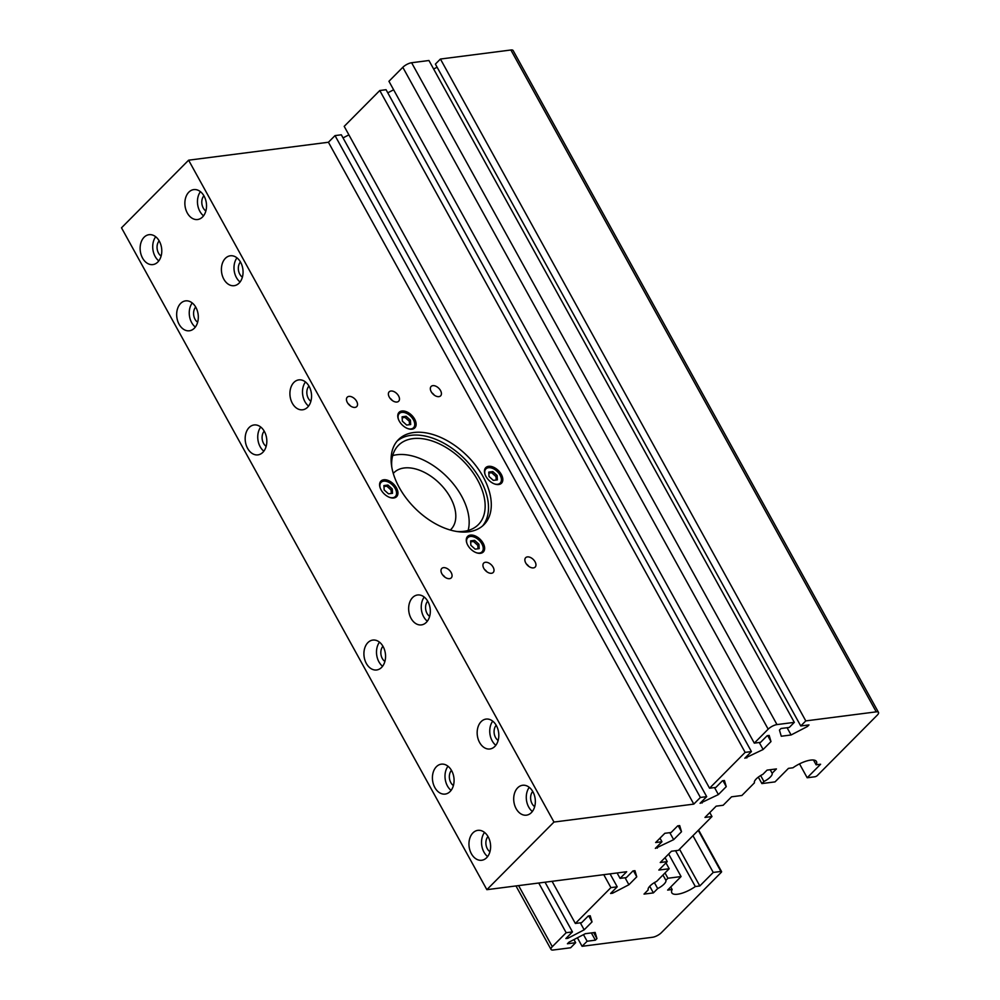 <?xml version="1.0" encoding="UTF-8"?>
<svg xmlns="http://www.w3.org/2000/svg" width="1000" height="1000" viewBox="0 0 1000 1000"><rect width="100%" height="100%" fill="white"/><g stroke="black" fill="none" stroke-linecap="round" stroke-linejoin="round"><path stroke-width="1.5" d="M413.8 432.512A60.3 36.975 -135.2 0 1 476.062 465.938A60.3 36.975 -135.2 0 1 484 524.625A60.3 36.975 -135.2 0 1 468.6 531.788A60.3 36.975 -135.2 0 1 406.35 498.363A60.3 36.975 -135.2 0 1 398.4 439.675A60.3 36.975 -135.2 0 1 413.8 432.512M482.55 525.975A60.3 36.975 44.8 0 0 472.287 467.5A60.3 36.975 44.8 0 0 411 435.325A60.3 36.975 44.8 0 0 397.062 441.15M391.788 467.175A56.275 34.513 -135.2 0 1 398.462 445.325A56.275 34.513 -135.2 0 1 412.837 438.638A56.275 34.513 -135.2 0 1 470.938 469.837A56.275 34.513 -135.2 0 1 478.35 524.612A56.275 34.513 -135.2 0 1 463.988 531.3A56.275 34.513 -135.2 0 1 456.55 531.45M468.137 530.462A56.275 34.513 44.8 0 0 448.888 478.812A56.275 34.513 44.8 0 0 396.838 454.75A56.275 34.513 44.8 0 0 392.688 455.588M432.85 385.65A6.675 4.1 -135.2 0 1 439.738 389.35A6.675 4.1 -135.2 0 1 440.625 395.85A6.675 4.1 -135.2 0 1 438.913 396.637A6.675 4.1 -135.2 0 1 432.013 392.938A6.675 4.1 -135.2 0 1 431.138 386.438A6.675 4.1 -135.2 0 1 432.85 385.65M431.912 392.8A6.675 4.1 -135.2 0 1 434.25 395.125M348.95 396.4A6.675 4.1 -135.2 0 1 355.85 400.112A6.675 4.1 -135.2 0 1 356.725 406.613A6.675 4.1 -135.2 0 1 355.025 407.4A6.675 4.1 -135.2 0 1 348.125 403.7A6.675 4.1 -135.2 0 1 347.25 397.2A6.675 4.1 -135.2 0 1 348.95 396.4M348.025 403.562A6.675 4.1 -135.2 0 1 350.363 405.887M485.438 562.275A6.675 4.1 -135.2 0 1 492.337 565.988A6.675 4.1 -135.2 0 1 493.212 572.487A6.675 4.1 -135.2 0 1 491.512 573.275A6.675 4.1 -135.2 0 1 484.613 569.575A6.675 4.1 -135.2 0 1 483.725 563.075A6.675 4.1 -135.2 0 1 485.438 562.275M484.513 569.438A6.675 4.1 -135.2 0 1 486.85 571.763M443.488 567.663A6.675 4.1 -135.2 0 1 450.387 571.362A6.675 4.1 -135.2 0 1 451.262 577.863A6.675 4.1 -135.2 0 1 449.562 578.663A6.675 4.1 -135.2 0 1 442.663 574.95A6.675 4.1 -135.2 0 1 441.788 568.45A6.675 4.1 -135.2 0 1 443.488 567.663M442.562 574.812A6.675 4.1 -135.2 0 1 444.9 577.137M527.388 556.9A6.675 4.1 -135.2 0 1 534.275 560.6A6.675 4.1 -135.2 0 1 535.163 567.1A6.675 4.1 -135.2 0 1 533.45 567.9A6.675 4.1 -135.2 0 1 526.55 564.2A6.675 4.1 -135.2 0 1 525.675 557.688A6.675 4.1 -135.2 0 1 527.388 556.9M526.45 564.05A6.675 4.1 -135.2 0 1 528.787 566.375M390.9 391.025A6.675 4.1 -135.2 0 1 397.8 394.725A6.675 4.1 -135.2 0 1 398.675 401.225A6.675 4.1 -135.2 0 1 396.975 402.025A6.675 4.1 -135.2 0 1 390.075 398.325A6.675 4.1 -135.2 0 1 389.188 391.812A6.675 4.1 -135.2 0 1 390.9 391.025M389.963 398.175A6.675 4.1 -135.2 0 1 392.312 400.5M532.725 791.45A9.05 6.45 -97.3 0 0 532.075 803.688A9.05 6.45 -97.3 0 0 534.675 806.637M516.138 808.675A15.075 10.75 82.7 0 1 522.6 785.275A15.075 10.75 82.7 0 1 532.913 791.775A15.075 10.75 82.7 0 1 526.438 815.175A15.075 10.75 82.7 0 1 516.138 808.675M529.263 787.35A15.075 10.75 -97.3 0 0 528.713 807.062A15.075 10.75 -97.3 0 0 532.362 811.488M427.688 601.163A9.05 6.45 -97.3 0 0 427.025 613.4A9.05 6.45 -97.3 0 0 429.637 616.362M411.087 618.4A15.075 10.75 82.7 0 1 417.562 594.987A15.075 10.75 82.7 0 1 427.875 601.487A15.075 10.75 82.7 0 1 421.4 624.9A15.075 10.75 82.7 0 1 411.087 618.4M424.225 597.062A15.075 10.75 -97.3 0 0 423.675 616.775A15.075 10.75 -97.3 0 0 427.325 621.2M240.438 261.962A9.05 6.45 -97.3 0 0 239.788 274.2A9.05 6.45 -97.3 0 0 242.387 277.162M223.837 279.188A15.075 10.75 82.7 0 1 230.312 255.787A15.075 10.75 82.7 0 1 240.625 262.288A15.075 10.75 82.7 0 1 234.15 285.688A15.075 10.75 82.7 0 1 223.837 279.188M236.975 257.863A15.075 10.75 -97.3 0 0 236.425 277.575A15.075 10.75 -97.3 0 0 240.075 282M487.987 836.538A9.05 6.45 -97.3 0 0 487.337 848.763A9.05 6.45 -97.3 0 0 489.938 851.725M471.4 853.763A15.075 10.75 82.7 0 1 477.863 830.35A15.075 10.75 82.7 0 1 488.175 836.85A15.075 10.75 82.7 0 1 481.7 860.263A15.075 10.75 82.7 0 1 471.4 853.763M484.525 832.425A15.075 10.75 -97.3 0 0 483.975 852.15A15.075 10.75 -97.3 0 0 487.625 856.575M382.95 646.25A9.05 6.45 -97.3 0 0 382.287 658.475A9.05 6.45 -97.3 0 0 384.9 661.438M366.35 663.475A15.075 10.75 82.7 0 1 372.825 640.075A15.075 10.75 82.7 0 1 383.125 646.575A15.075 10.75 82.7 0 1 376.662 669.975A15.075 10.75 82.7 0 1 366.35 663.475M379.487 642.15A15.075 10.75 -97.3 0 0 378.938 661.862A15.075 10.75 -97.3 0 0 382.587 666.287M195.7 307.05A9.05 6.45 -97.3 0 0 195.037 319.275A9.05 6.45 -97.3 0 0 197.65 322.238M179.1 324.275A15.075 10.75 82.7 0 1 185.575 300.875A15.075 10.75 82.7 0 1 195.875 307.375A15.075 10.75 82.7 0 1 189.412 330.775A15.075 10.75 82.7 0 1 179.1 324.275M192.237 302.95A15.075 10.75 -97.3 0 0 191.688 322.663A15.075 10.75 -97.3 0 0 195.338 327.088M159.162 240.863A9.05 6.45 -97.3 0 0 158.512 253.1A9.05 6.45 -97.3 0 0 161.112 256.05M142.562 258.087A15.075 10.75 82.7 0 1 149.037 234.688A15.075 10.75 82.7 0 1 159.35 241.188A15.075 10.75 82.7 0 1 152.875 264.587A15.075 10.75 82.7 0 1 142.562 258.087M155.7 236.762A15.075 10.75 -97.3 0 0 155.15 256.475A15.075 10.75 -97.3 0 0 158.8 260.9M264.2 431.15A9.05 6.45 -97.3 0 0 263.55 443.375A9.05 6.45 -97.3 0 0 266.15 446.337M247.613 448.375A15.075 10.75 82.7 0 1 254.075 424.963A15.075 10.75 82.7 0 1 264.387 431.463A15.075 10.75 82.7 0 1 257.913 454.875A15.075 10.75 82.7 0 1 247.613 448.375M260.738 427.038A15.075 10.75 -97.3 0 0 260.188 446.763A15.075 10.75 -97.3 0 0 263.837 451.188M451.45 770.35A9.05 6.45 -97.3 0 0 450.8 782.575A9.05 6.45 -97.3 0 0 453.4 785.537M434.862 787.575A15.075 10.75 82.7 0 1 441.325 764.163A15.075 10.75 82.7 0 1 451.637 770.662A15.075 10.75 82.7 0 1 445.163 794.075A15.075 10.75 82.7 0 1 434.862 787.575M447.987 766.25A15.075 10.75 -97.3 0 0 447.438 785.962A15.075 10.75 -97.3 0 0 451.087 790.387M203.9 195.775A9.05 6.45 -97.3 0 0 203.25 208.012A9.05 6.45 -97.3 0 0 205.85 210.975M187.312 213.012A15.075 10.75 82.7 0 1 193.775 189.6A15.075 10.75 82.7 0 1 204.088 196.1A15.075 10.75 82.7 0 1 197.613 219.513A15.075 10.75 82.7 0 1 187.312 213.012M200.438 191.675A15.075 10.75 -97.3 0 0 199.887 211.388A15.075 10.75 -97.3 0 0 203.538 215.812M308.95 386.062A9.05 6.45 -97.3 0 0 308.288 398.3A9.05 6.45 -97.3 0 0 310.887 401.262M292.35 403.288A15.075 10.75 82.7 0 1 298.825 379.888A15.075 10.75 82.7 0 1 309.125 386.388A15.075 10.75 82.7 0 1 302.65 409.787A15.075 10.75 82.7 0 1 292.35 403.288M305.475 381.962A15.075 10.75 -97.3 0 0 304.938 401.675A15.075 10.75 -97.3 0 0 308.575 406.1M496.188 725.263A9.05 6.45 -97.3 0 0 495.538 737.5A9.05 6.45 -97.3 0 0 498.137 740.462M479.6 742.487A15.075 10.75 82.7 0 1 486.062 719.087A15.075 10.75 82.7 0 1 496.375 725.588A15.075 10.75 82.7 0 1 489.9 748.988A15.075 10.75 82.7 0 1 479.6 742.487M492.725 721.162A15.075 10.75 -97.3 0 0 492.188 740.875A15.075 10.75 -97.3 0 0 495.825 745.3M498.663 484.525A11.05 6.775 -135.2 0 1 487.25 478.4A11.05 6.775 -135.2 0 1 485.788 467.638A11.05 6.775 -135.2 0 1 488.612 466.325A11.05 6.775 -135.2 0 1 500.025 472.45A11.05 6.775 -135.2 0 1 501.488 483.212A11.05 6.775 -135.2 0 1 498.663 484.525M393.8 497.975A11.05 6.775 -135.2 0 1 382.375 491.85A11.05 6.775 -135.2 0 1 380.925 481.087A11.05 6.775 -135.2 0 1 383.75 479.775A11.05 6.775 -135.2 0 1 395.163 485.9A11.05 6.775 -135.2 0 1 396.613 496.662A11.05 6.775 -135.2 0 1 393.8 497.975M411.975 429.2A11.05 6.775 -135.2 0 1 400.562 423.075A11.05 6.775 -135.2 0 1 399.1 412.312A11.05 6.775 -135.2 0 1 401.925 411A11.05 6.775 -135.2 0 1 413.338 417.125A11.05 6.775 -135.2 0 1 414.8 427.887A11.05 6.775 -135.2 0 1 411.975 429.2M480.475 553.3A11.05 6.775 -135.2 0 1 469.062 547.175A11.05 6.775 -135.2 0 1 467.612 536.413A11.05 6.775 -135.2 0 1 470.438 535.1A11.05 6.775 -135.2 0 1 481.85 541.225A11.05 6.775 -135.2 0 1 483.3 551.987A11.05 6.775 -135.2 0 1 480.475 553.3M476.35 552.725A10.05 6.162 44.8 0 0 479.462 553.038A10.05 6.162 44.8 0 0 482.025 551.838A10.05 6.162 44.8 0 0 480.7 542.062A10.05 6.162 44.8 0 0 470.325 536.487A10.05 6.162 44.8 0 0 467.762 537.688A10.05 6.162 44.8 0 0 466.925 543.375M407.85 428.625A10.05 6.162 44.8 0 0 410.962 428.938A10.05 6.162 44.8 0 0 413.525 427.75A10.05 6.162 44.8 0 0 412.2 417.962A10.05 6.162 44.8 0 0 401.825 412.388A10.05 6.162 44.8 0 0 399.263 413.587A10.05 6.162 44.8 0 0 398.425 419.275M389.663 497.4A10.05 6.162 44.8 0 0 392.775 497.713A10.05 6.162 44.8 0 0 395.35 496.525A10.05 6.162 44.8 0 0 394.025 486.737A10.05 6.162 44.8 0 0 383.65 481.163A10.05 6.162 44.8 0 0 381.075 482.362A10.05 6.162 44.8 0 0 380.238 488.05M494.538 483.95A10.05 6.162 44.8 0 0 497.638 484.263A10.05 6.162 44.8 0 0 500.213 483.062A10.05 6.162 44.8 0 0 498.888 473.288A10.05 6.162 44.8 0 0 488.512 467.713A10.05 6.162 44.8 0 0 485.938 468.913A10.05 6.162 44.8 0 0 485.1 474.6M393.263 473.425A40.2 24.65 -135.2 0 1 393.875 472.762A40.2 24.65 -135.2 0 1 404.15 467.987A40.2 24.65 -135.2 0 1 445.65 490.275A40.2 24.65 -135.2 0 1 450.95 529.4A40.2 24.65 -135.2 0 1 450.3 530.025M878.5 712.4L513.138 50.55A7.037 2.4 151.1 0 0 510.887 50L440.425 59.037L805.788 720.9L876.25 711.85A7.037 2.4 -28.9 0 1 878.5 712.4A7.037 2.4 -28.9 0 1 877.237 715.175L817.387 775.475A2.013 0.688 -28.9 0 1 814.875 776.775L807.188 777.763L820.612 764.237L816.125 764.812A18.088 6.162 -28.9 0 0 816.45 761.5A18.088 6.162 -28.9 0 0 792.938 767.788L788.45 768.363L775.025 781.888L761.888 783.575L763.938 781.513A10.05 3.425 -28.9 0 0 772.138 773.238L776.425 768.925L767.062 770.125L762.875 774.338A10.05 3.425 -28.9 0 0 754.463 782.812L741.888 795.487L731.55 796.812L723.162 805.263L716.162 806.162L704.975 817.425L711.975 816.538L709.788 812.588M698.25 830.362L720.925 871.45A2.013 0.688 -28.9 0 1 721.562 871.6A2.013 0.688 -28.9 0 1 721.2 872.4L661.363 932.688A7.037 2.4 -28.9 0 1 652.55 937.262L582.087 946.3L577.4 937.8M406.125 416.275L410.425 420.15L410.688 424.538L406.662 425.062L402.35 421.188L402.088 416.788L406.125 416.275L405.012 417.4L409.312 421.275L409.513 424.7M402.15 417.762L405.012 417.4M410.425 420.15L409.312 421.275M387.95 485.05L392.25 488.925L392.512 493.312L388.475 493.837L384.175 489.963L383.913 485.562L387.95 485.05L386.825 486.175L391.125 490.05L391.337 493.475M383.975 486.538L386.825 486.175M392.25 488.925L391.125 490.05M474.637 540.363L478.938 544.25L479.2 548.638L475.163 549.163L470.863 545.288L470.6 540.887L474.637 540.363L473.512 541.5L477.812 545.375L478.025 548.787M470.65 541.862L473.512 541.5M478.938 544.25L477.812 545.375M492.812 471.587L497.113 475.475L497.375 479.862L493.338 480.387L489.038 476.512L488.775 472.113L492.812 471.587L491.688 472.725L495.988 476.6L496.2 480.012M488.837 473.088L491.688 472.725M497.113 475.475L495.988 476.6M754.3 743.138L768.175 729.163A7.037 2.4 -28.9 0 1 776.988 724.587L794.325 722.362L428.95 60.512L411.613 62.737A7.037 2.4 151.1 0 0 402.812 67.312L388.938 81.287L754.3 743.138L760.6 742.325L767.2 735.675L769.175 735.425L770.987 741.575L763.125 749.5L744.825 758.225L751.425 751.575L745.138 752.375L379.775 90.525L344.2 126.363L709.562 788.225L715.863 787.412L722.45 780.763L724.438 780.512L726.25 786.65L718.388 794.575L700.088 803.3L706.688 796.65L700.387 797.463L335.025 135.6L328.425 142.25L693.8 804.112L553.975 822.05L486.863 889.675L626.688 871.737L620.087 878.388L626.375 877.575L632.975 870.925L634.95 870.675L636.763 876.825L628.913 884.737L612.587 893.213L610.612 893.462L617.212 886.812L610.913 887.625L603.763 874.675M661.95 841.737L655.65 842.537L664.825 833.3L671.112 832.5L677.712 825.85L679.688 825.588L681.513 831.737L673.65 839.663L655.35 848.388L661.95 841.737L659.987 838.175M328.425 142.25L188.612 160.188L121.5 227.812L486.863 889.675M720.925 871.45L713.238 872.438L699.812 885.962L695.325 886.538A18.088 6.162 -28.9 0 1 671.812 892.825A18.088 6.162 -28.9 0 1 672.138 889.513L667.65 890.088L681.075 876.562L667.938 878.25L665.875 880.312A10.05 3.425 -28.9 0 1 657.675 888.575L653.388 892.9L644.025 894.1L648.213 889.875A10.05 3.425 -28.9 0 1 656.612 881.413L669.188 868.737L658.838 870.062L667.237 861.612L660.238 862.513L671.425 851.237L678.413 850.35L711.975 816.538M657.325 848.138L656.712 847.013M673.65 839.663L669.788 832.663M681.513 831.737L678.225 825.775M553.975 822.05L188.612 160.188M552.075 881.3L575.35 923.462L610.913 887.625M575.35 923.462L581.638 922.663L588.237 916.012L590.212 915.75L592.025 921.9L584.163 929.825L567.85 938.3L565.862 938.55L572.463 931.9L566.175 932.712L538.737 883.012M582.087 946.3L587.125 941.237L595.375 940.175L596.95 938.587L595.138 932.438L585.312 933.7L568.987 942.175L567.413 943.763L575.65 942.7L570.625 947.775L553.288 950A7.037 2.4 -28.9 0 1 551.038 949.45A7.037 2.4 -28.9 0 1 552.3 946.688L566.175 932.712M805.788 720.9L800.75 725.962L809 724.912L807.425 726.5L791.1 734.975L781.275 736.237L779.45 730.088L781.038 728.5L789.287 727.438L794.325 722.362M709.562 788.225L745.138 752.375M693.8 804.112L700.387 797.463M335.025 135.6L341.325 134.8L706.688 796.65M343.038 137.9L348.888 134.863M379.775 90.525L386.062 89.712L751.425 751.575M387.775 92.825L393.638 89.787M433.65 69.013L437.1 67.213M800.75 725.962L435.387 64.112L440.425 59.037M692.95 835.7L713.238 872.438M649.737 886.263L653.388 892.9M654.4 882.625L657.675 888.575M662.962 875.025L665.875 880.312M665.013 872.95L667.938 878.25M668.65 854.038L681.075 876.562M670.738 886.975L672.138 889.513M675.55 850.713L695.325 886.538M679.538 849.225L699.812 885.962M665.05 857.663L667.237 861.612M665.962 862.9L669.188 868.737M575.65 942.7L573.938 939.6M587.125 941.237L583.488 934.65M595.375 940.175L591.362 932.925M596.95 938.587L593.663 932.625M770.188 769.725L772.138 773.238M760.65 775.55L763.938 781.513M758.325 777.125L761.888 783.575M813.475 760.013L816.125 764.812M799.513 763.863L807.188 777.763M572.463 931.9L545.037 882.212M567.85 938.3L567.225 937.175M584.163 929.825L580.312 922.825M592.025 921.9L588.737 915.95M617.1 872.962L620.087 878.388M617.212 886.812L610.062 873.863M612.587 893.213L611.962 892.1M628.913 884.737L625.05 877.75M636.763 876.825L633.475 870.863M702.062 803.05L701.45 801.938M718.388 794.575L714.525 787.588M726.25 786.65L722.962 780.7M770.987 741.575L767.7 735.612M746.8 757.962L746.188 756.85M763.125 749.5L759.262 742.5M791.1 734.975L787.087 727.725M807.425 726.5L806.7 725.2M510.887 50L876.25 711.85M776.988 724.587L411.613 62.737M402.812 67.312L768.175 729.163M552.3 946.688L518.587 885.6M482.025 551.838L480.6 553.288M413.525 427.75L412.1 429.188M395.35 496.525L393.913 497.962M500.213 483.062L498.775 484.513M484.513 470.35L485.938 468.913M379.65 483.8L381.075 482.362M397.825 415.025L399.263 413.587M466.337 539.125L467.762 537.688M515.975 885.938L551.038 949.45M698.6 830L721.562 871.6"/></g></svg>
